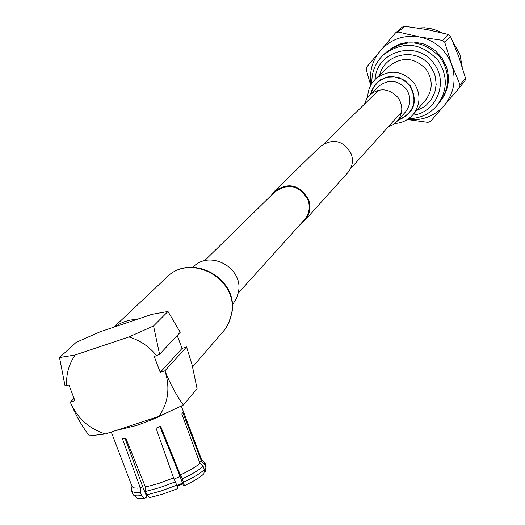 <?xml version="1.0" encoding="UTF-8"?>
<svg xmlns="http://www.w3.org/2000/svg" width="525" height="525" viewBox="0 0 525 525"><rect width="100%" height="100%" fill="white"/><g stroke="black" fill="none" stroke-linecap="round" stroke-linejoin="round"><path stroke-width="0.79" d="M204.501 260.8L274.739 192.012C288.304 182.667 299.394 185.286 308.004 199.874C310.419 207.224 309.251 213.832 304.5 219.693L304.087 220.152M274.719 191.021L320.158 146.619C332.889 137.845 343.265 140.28 351.277 153.917C353.515 160.788 352.413 166.976 347.957 172.482L347.57 172.909M271.182 195.497L274.247 191.487C288.291 181.827 299.762 184.551 308.667 199.651C311.168 207.25 309.967 214.082 305.058 220.152L300.746 223.86M459.559 87.557L464.999 80.758L465.485 78.081L460.051 84.827L459.559 87.557L430.513 121.472L427.908 122.371L407.374 119.543M448.33 34.466L442.549 40.373L444.688 42.19L450.424 36.251L448.33 34.466L427.291 29.61L404.716 26.25L402.157 27.156L395.489 32.904L398.101 31.986L404.716 26.25M370.729 85.201L366.24 69.746L366.712 67.029L395.489 32.904M398.101 31.986L419.475 36.947L442.549 40.373M444.688 42.19L451.631 64.372L460.051 84.827M465.485 78.081L458.673 56.378L450.424 36.251M407.452 119.49C422.12 120.986 434.385 116.32 444.248 105.492C454.033 93.227 456.494 79.518 451.631 64.372C445.712 49.58 434.989 40.438 419.475 36.947C403.777 34.558 390.672 39.178 380.152 50.807C372.179 60.69 369.16 71.945 371.083 84.578M388.29 126.787L393.245 124.602L397.34 121.072C403.036 113.479 403.259 105.617 397.996 97.499C389.032 88.147 379.529 87.367 369.488 95.163L366.417 99.245L364.58 104.022M439.156 102.953L439.858 102.099C450.017 87.557 450.168 72.739 440.317 57.645C423.629 39.998 405.608 38.2 386.275 52.244L384.366 53.95M192.964 267.277C209.6 249.178 243.757 267.776 238.442 292.084L236.375 298.738L232.608 304.546M114.647 326.898L120.527 323.354L125.311 321.392L130.338 320.047L137.281 319.272M176.8 485.179L161.011 491.013L146.81 494.819L149.487 497.68L162.829 494.104L177.64 488.637L176.8 485.179L173.585 477.953L156.056 428.17L160.604 426.208L180.377 474.974C189.958 470.479 196.475 466.541 199.92 463.148L181.814 413.943L182.864 412.67L201.436 461.114L201.593 459.71L181.315 406.035M146.81 494.819L145.523 491.446L159.725 487.627L175.514 481.792M125.029 438.224L142.61 486.504L146.902 496.985L144.362 498.52L141.691 495.666L140.405 492.299L140.313 487.889L122.404 438.703L125.797 438.067L145.425 487.023L158.767 483.42L173.585 477.953M159.889 426.53L179.399 474.646L180.377 474.974L182.313 478.807C192.557 474.009 199.48 469.803 203.096 466.187L204.363 469.54L203.923 473.74C200.491 477.166 193.994 481.143 184.426 485.651L182.313 478.807M184.426 485.651L183.337 485.277L179.399 474.646M115.316 430.697L136.283 425.539L141.146 423.878L155.807 418.13L168.669 411.981M182.07 348.423L186.572 346.927L192.137 365.078L197.065 388.651L183.415 405.031C176.82 396.113 170.651 384.707 164.916 370.801L160.243 372.35L182.07 348.423L177.207 335.527M160.243 372.35L154.258 356.527L159.567 354.296L180.246 332.292L167.987 311.469L151.909 314.344L100.118 331.793L76.112 342.398L59.515 357.551L65.034 385.79L66.603 385.731C66.052 374.371 68.919 364.12 75.213 354.972L59.515 357.551M74.064 398.436L70.311 402.17C76.059 415.846 82.438 427.074 89.453 435.862L105.348 433.965C88.882 428.669 77.208 418.071 70.317 402.17L74.911 400.647L68.913 384.956L66.603 385.731M183.415 405.031L158.996 416.371C168.354 402.55 170.323 387.358 164.909 370.808L186.572 346.927M158.996 416.371L105.348 433.965M156.601 355.747C149.277 346.553 140.044 340.292 128.907 336.958L75.213 354.972M159.567 354.296L153.562 325.973L128.907 336.958M167.987 311.469L153.562 325.973M111.274 432.023L132.221 486.892L133.98 487.889L137.465 488.125L140.313 487.889L142.61 486.504M199.92 463.148L203.096 466.187M199.408 461.764L201.436 461.114L204.599 464.146L204.789 462.617L201.462 459.362M131.978 486.34L131.565 490.186L132.293 491.761L135.673 492.555L140.405 492.299M145.523 491.446L145.425 487.023M183.593 482.193C193.83 477.383 200.753 473.169 204.363 469.54M204.094 472.106L205.419 471.673L205.866 467.486L204.599 464.146M205.866 467.486L206.043 465.951L204.789 462.617M131.624 490.934L132.897 494.274L133.882 495.285L136.887 495.908L141.691 495.666M205.419 471.673L206.102 466.705M133.304 494.891L137.386 498.284L139.867 498.73L144.362 498.52M180.082 476.438L174.143 479.062M145.451 487.942L143.266 488.23M462.21 66.924L459.867 54.246L453.167 42.427M441.532 32.708L435.035 29.82L429.89 28.442L424.62 27.759L417.552 27.963L424.62 27.753L431.648 28.823L436.748 30.437L441.584 32.721M390.758 48.72L399.131 44.218L408.43 42.085L413.227 41.961L422.684 43.621L427.179 45.373L435.31 50.564L441.82 57.691L446.25 66.248C450.03 77.634 448.77 88.338 442.463 98.359M397.34 121.072L405.523 111.897C411.095 104.475 411.311 96.797 406.179 88.869C397.425 79.734 388.139 78.98 378.328 86.599L369.922 94.743M408.673 118.657C420.374 118.499 429.975 113.951 437.469 105C447.707 90.346 447.858 75.416 437.929 60.211C421.102 42.427 402.951 40.609 383.467 54.758C375.395 62.554 371.529 72.076 371.871 83.324M412.473 115.244C436.157 113.072 448.98 82.3 433.834 63.505C417.519 39.467 376.313 50.761 375.119 79.38M416.568 110.526L423.511 107.205L426.576 104.869L431.609 99.054L434.884 92.078L436.17 84.446L435.356 76.716L434.175 72.988L430.375 66.157C417.303 47.04 384.74 52.874 379.667 75.101M394.78 123.519C402.176 123.053 408.299 120.035 413.155 114.47L425.565 100.131C432.836 90.188 433.059 79.971 426.248 69.477C414.658 57.323 402.281 56.241 389.11 66.216L375.887 78.658M413.155 114.47C420.689 104.153 420.919 93.542 413.838 82.642C401.789 70.015 388.94 68.88 375.277 79.229L371.621 83.698L369.6 87.531L368.255 91.658L367.579 97.407M397.996 120.343C414.31 113.275 418.366 101.706 410.163 85.634L404.887 80.542L398.265 77.392L391.033 76.538L387.417 77.004L380.697 79.662L375.237 84.354L371.615 90.582L370.624 94.06M398.357 119.93C414.067 112.783 417.907 101.423 409.867 85.864L407.498 83.167L401.625 79.072L394.787 77.05L387.706 77.306L384.3 78.291L378.223 81.841L373.636 87.157L371.017 93.68M113.951 327.134L166.071 277.935C190.017 251.987 239.183 278.867 231.538 313.832L228.677 323.17L225.98 328.027L222.725 332.233M177.089 486.386L182.798 483.807L177.096 486.406M176.905 485.605L182.523 483.072M145.825 494.392L146.632 494.366M146.035 494.898L146.895 494.911M378.742 90.156L324.253 143.515M401.566 112.068L350.49 168.702M347.957 172.482L305.058 220.152M304.5 219.693L238.238 293.167M453.141 42.367L459.874 54.233L462.223 66.951M439.858 102.099L437.469 105M192.596 366.909L225.245 329.103L229.405 321.628L231.774 313.379C239.42 278.178 190.536 251.705 166.071 277.935M146.967 494.983L146.075 494.996"/></g></svg>
